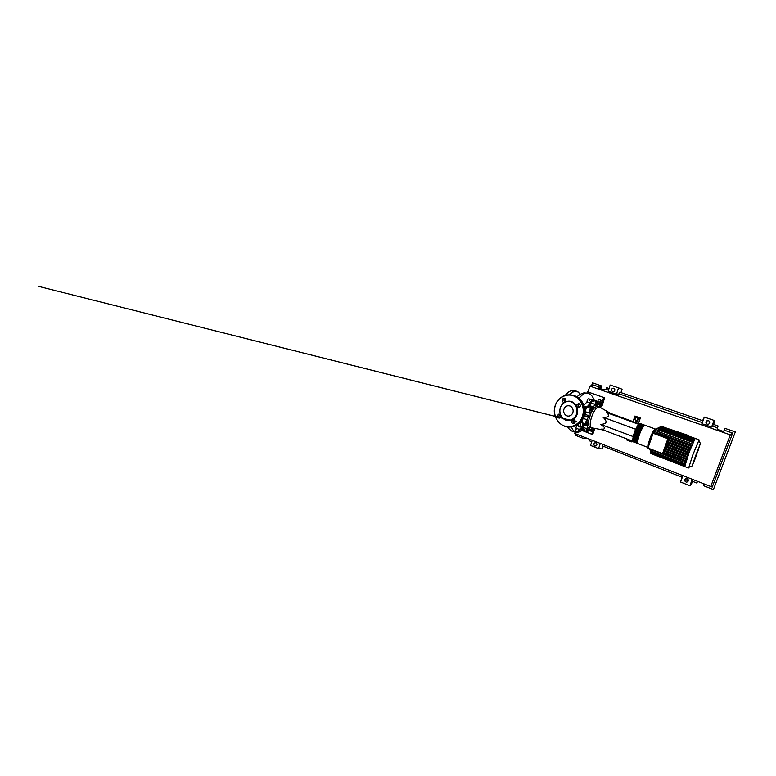 <?xml version="1.0" encoding="UTF-8"?>
<svg xmlns="http://www.w3.org/2000/svg" width="776" height="776" viewBox="0 0 776 776"><rect width="100%" height="100%" fill="white"/><g stroke="black" fill="none" stroke-linecap="round" stroke-linejoin="round"><path stroke-width="1.16" d="M687.177 435.549L687.73 435.743M665.779 427.857L687.895 435.287M591.157 403.801L587.801 407.41M585.531 411.561L584.551 414.035M583.562 417.507L583.368 418.516M583.067 423.075L583.94 426.247M600.382 407.623L599.344 407.031C594.397 405.509 586.869 426.402 591.846 427.809L592.573 427.954M590.846 427.295L590.109 427.149C589.062 426.645 588.518 425.229 588.48 422.91M588.683 420.446L590.875 413.307M592.398 410.514C594.329 407.613 596.055 406.236 597.598 406.391L598.18 406.605M635.641 429.264L603.039 417.226C609.179 417.478 610.324 415.926 606.483 412.58L610.819 413.618M629.239 440.477L630.374 440.273L629.239 440.477L628.492 439.555M636.456 420.728L634.807 419.506L635.369 417.847L637.038 417.517L638.134 418.836M638.27 418.681L637.038 417.517M635.922 422.658L640.122 417.886L634.933 416.023L633.041 421.601M627.134 439.041L626.804 440.021L631.063 441.641L630.762 440.419M640.122 417.886L634.933 416.023M632.459 441.069L631.916 441.971L631.615 440.749M640.355 417.915L638.435 423.57M631.916 441.971L631.063 441.641M639.249 417.575L635.03 422.328M639.424 423.929L610.79 413.511M638.667 424.317L606.483 412.58M632.896 441.234L601.06 429.138C605.881 429.448 605.765 427.867 600.702 424.385C603.825 424.181 605.59 423.502 605.988 422.338C606.357 421.164 605.377 419.457 603.039 417.226M633.148 436.578L600.702 424.385M597.462 402.705L598.015 403.297L597.656 405.043L596.734 406.207L596.172 405.625L597.462 402.705L596.434 402.337L595.502 403.501L596.54 403.869M596.172 405.625L596.734 406.207M595.143 405.247L595.502 403.501M591.118 410.533L592.088 409.709L592.466 410.698L590.924 413.327L591.118 410.533L590.061 410.145L591.031 409.321L592.088 409.709M590.526 412.347L589.479 411.959L589.876 412.939L590.924 413.327M589.479 411.959L590.061 410.145M587.141 422.668L588.829 420.495L588.227 423.502L587.296 423.958L587.141 422.668L586.084 422.27L586.86 420.534L587.907 420.931M586.86 420.534L588.829 420.495M586.084 422.27L586.258 423.56L587.296 423.958M588.111 431.155L589.081 428.139L589.857 428.119L588.887 431.126L587.092 430.767L587.189 429.264L588.208 429.661M587.189 429.264L588.062 427.741L589.081 428.139M588.062 427.741L589.857 428.119M592.515 430.699L591.525 430.321L593.068 431.107L592.515 430.699L593.543 428.158M591.525 430.321L591.865 428.701L592.854 429.079M591.865 428.701L592.428 427.954M594.3 428.303L593.068 431.107M602.098 403.792L601.963 405.334L601.138 406.75L600.459 406.634L600.595 405.082L601.419 403.656L602.098 403.792L600.42 403.297L601.419 403.656M600.595 405.082L599.596 404.723L599.46 406.275L600.459 406.634M599.596 404.723L600.42 403.297M597.801 404.325L601.09 402.55L601.468 403.568M587.985 431.107L587.015 431.563C586.53 431.175 586.549 430.253 587.073 428.818L587.403 425.132L586.947 424.2L586.074 424.22C585.201 423.958 585.89 420.854 587.063 419.787L588.935 415.761L589.197 413.104C588.674 411.736 590.41 408.186 591.341 408.709L592.903 408.001L589.323 406.692L588.121 407.526M592.903 408.001L594.93 404.374C595.473 402.589 596.133 401.696 596.909 401.706L597.316 402.657M589.323 406.692L590.1 405.741L593.669 407.041M594.93 404.374L591.361 403.084L590.1 405.741M588.47 417.216L584.871 415.878L583.455 418.429L587.063 419.787M584.871 415.878L585.337 414.423L588.935 415.761M589.197 413.104L585.579 411.765L585.337 414.423M587.529 426.14L583.998 424.802L583.562 427.469L587.073 428.818M583.998 424.802L583.862 423.783L587.403 425.132M592.457 430.874L591.525 431.359L590.798 429.264L589.779 429.254M600.663 406.663L600.537 407.594M584.958 429.186L583.533 430.214C583.028 429.817 583.038 428.905 583.562 427.469M585.822 423.968L582.485 422.852C581.593 422.58 582.262 419.486 583.455 418.429M585.579 411.765C585.026 410.388 586.763 406.857 587.733 407.39L591.225 408.68M591.361 403.084C591.894 401.299 592.563 400.416 593.359 400.435L593.795 401.638M596.841 401.687L597.656 401.318L598.034 402.725M634.196 441.971L633.604 442C632.615 441.108 632.915 438.139 634.516 433.095C636.339 427.644 639.356 422.969 640.51 423.638L640.869 424.016M655.4 429.05L645.195 425.345C644.128 424.695 641.18 429.429 639.337 434.89C637.707 439.943 637.358 442.912 638.27 443.765L638.347 443.804M634.089 441.66L633.759 441.612C632.809 440.758 633.1 437.916 634.632 433.086C636.378 427.867 639.269 423.376 640.375 424.026L640.588 424.181M637.94 443.358L637.338 443.416C636.407 442.543 636.747 439.585 638.367 434.531C640.21 429.07 643.168 424.356 644.255 424.996L644.613 425.413M643.673 425.064L643.314 424.656C642.218 424.006 639.24 428.711 637.406 434.172C635.787 439.226 635.457 442.184 636.398 443.057L636.999 443.018M636.068 442.669L635.466 442.708C634.506 441.825 634.836 438.857 636.446 433.813C638.27 428.352 641.257 423.657 642.373 424.317L642.741 424.714M641.81 424.365L641.442 423.977C640.307 423.308 637.3 428.003 635.476 433.454C633.876 438.498 633.555 441.466 634.535 442.349L635.127 442.32M635.961 442.359L635.622 442.32C634.7 441.476 635.01 438.634 636.553 433.794C638.299 428.575 641.17 424.074 642.237 424.705L642.46 424.879M637.843 443.067L637.484 443.028C636.592 442.204 636.921 439.361 638.473 434.511C640.239 429.283 643.071 424.763 644.119 425.384L644.352 425.578M694.976 459.208L700.408 443.542L695.5 456.094L692.066 465.998L694.695 459.955M698.866 440.428L692.609 455.376L688.894 467.307M695.131 438.45L689.428 451.545L684.801 466.395M691.397 446.413L656.176 433.493L691.494 446.161M691.629 445.841L656.874 433.115L657.049 432.62M667.855 438.712L662.568 453.63L663.965 452.883L669.125 438.353L654.731 433.076L653.091 433.28L667.855 438.712L669.125 438.353M662.568 453.63L647.95 448.072L653.091 433.28M668.437 440.293L690.601 448.46M667.641 442.524L689.738 450.71M666.865 444.726L688.913 452.932M666.099 446.869L688.118 455.114M665.362 448.964L687.361 457.239M664.644 450.972L686.653 459.295M659.542 427.857L660.017 426.849L694.471 439.255L660.269 426.926L660.599 426.325L660.502 426.916L694.52 439.167M692.376 443.988L657.514 431.281L658.038 429.807L658.378 429.186L658.281 429.788L693.036 442.407M660.017 426.849L659.92 427.44L694.2 439.808M658.63 429.283L659.29 427.76L659.193 428.362L693.715 440.846M651.083 449.692L650.86 450.992M685.974 461.332L663.868 452.932M650.831 452.748L650.725 453.329L651.015 452.874M650.841 451.564L650.851 452.185M650.812 449.585L685.499 462.806L650.86 449.178M688.448 468.006L651.015 453.62M657.514 431.281L656.787 432.533L691.823 445.346L656.777 432.523M698.138 450.429L697.769 451.516L698.138 450.429M697.614 451.816L698.516 449.45L697.614 451.816M696.858 453.747L697.372 452.65L696.858 453.747M696.402 455.066L696.169 455.638L696.402 455.066M695.005 459.13L696.567 454.707L695.005 459.13M580.661 425.762L578.595 426.325L577.674 424.753M580.584 426.014L578.595 426.325M580.273 423.405L579.721 423.143M579.653 423.211L580.322 424.055M580.448 424.947L580.108 426.014M597.811 401.376L598.296 399.688L600.284 399.427L601.332 400.717L600.323 402.278M599.877 399.339L600.925 400.62L600.401 402.259M582.155 422.445L581.175 421.581M583.222 429.797L582.669 429.875C582.107 429.38 582.175 428.333 582.863 426.732L580.71 425.908L580.264 422.61M582.863 426.732L582.233 422.61M581.777 427.935L580.186 428.924C579.769 428.478 579.944 427.469 580.71 425.908M583.892 405.344L586.966 401.939L590.39 403.18C590.856 401.192 591.554 400.173 592.476 400.115L592.815 400.532M586.501 407.041L584.163 406.188M584.774 409.524C585.366 407.817 586.045 406.993 586.831 407.06L590.39 403.18M586.966 401.939C587.16 399.863 587.772 398.815 588.8 398.796L589.576 400.523M592.709 400.319L593.378 399.795L593.834 400.6M595.987 401.376L597.122 401.435M578.033 406.226L579.09 407.584M580.72 429.128C578.886 430.767 577.131 431.65 575.462 431.795C576.975 432.358 578.469 432.3 579.924 431.611L582.175 429.691M571.582 426.907C572.096 429.274 573.396 430.903 575.472 431.795M586.995 392.957L587.374 391.764L603.66 397.506L601.672 403.636M587.374 391.764L604.679 397.768L601.837 406.527L601.313 406.44M604.679 397.768L603.66 397.506M580.021 429.72L575.85 428.11L576.743 425.306M592.806 431L591.748 434.259L582.252 430.583M594.746 428.391L592.864 434.182L591.748 434.259M560.592 414.859L558.865 414.103L557.43 415.432C557.226 417.187 557.915 418.07 559.515 418.07L560.873 416.751L560.592 414.859C559.709 412.541 559.622 410.184 560.32 407.788C561.087 405.411 562.474 403.598 564.462 402.337L565.743 401.017C565.995 399.495 565.432 398.602 564.065 398.34C563.192 398.379 562.6 398.845 562.27 399.737C562.028 401.308 562.619 402.201 564.036 402.404L564.462 402.337M559.903 417.934C559.108 417.352 558.836 416.557 559.069 415.538L560.068 414.355M564.54 402.298L563.871 400.009L565.083 398.709M580.196 406.323C580.448 404.703 579.827 403.801 578.333 403.607L576.636 405.014L576.927 406.934L578.615 407.71L580.196 406.323M578.925 407.642C578.13 407.051 577.858 406.255 578.11 405.237L579.42 403.908M572.271 419.923L571.65 420.873C571.466 422.774 572.252 423.647 573.997 423.492L575.171 422.222C575.375 420.379 574.628 419.496 572.94 419.564L572.271 419.923C567.45 421.678 563.657 420.233 560.912 415.587M574.153 423.424C573.241 422.862 572.911 422.028 573.163 420.922L574.221 419.709M576.927 406.934C577.829 409.282 577.916 411.678 577.179 414.112C576.384 416.518 574.977 418.332 572.94 419.564L574.017 419.622M576.558 413.967C575.064 418.798 569.904 421.514 565.597 419.816C561.271 418.196 558.817 412.619 560.311 407.875C561.746 403.103 566.82 400.28 571.184 401.91C575.569 403.471 578.12 409.156 576.558 413.967M572.853 412.57C574.027 409.224 571.301 405.324 568.071 405.712C566.053 405.984 564.676 407.157 563.939 409.233C562.678 412.822 565.927 416.896 569.332 415.975C571.049 415.529 572.222 414.394 572.853 412.57M565.132 401.978C569.933 400.115 573.755 401.522 576.597 406.197M596.899 444.997L596.308 445.822C594.658 446.345 593.863 445.676 593.921 443.824L594.571 442.96C596.201 442.504 596.977 443.183 596.899 444.997M685.625 478.724L685.751 479.258C686.362 480.334 687.216 480.645 688.341 480.189M688.244 481.023C687.138 482.517 685.994 482.497 684.82 480.955L684.791 479.655C685.858 478.191 686.983 478.181 688.186 479.646L688.244 481.023M614.844 390.095L614.621 390.774M614.767 390.435C614.359 391.395 613.68 391.764 612.72 391.57C611.798 391.162 611.449 390.435 611.682 389.377C612.128 388.369 612.846 388.01 613.845 388.281C614.689 388.727 614.999 389.445 614.767 390.435M709.099 421.038L708.604 420.805C707.537 420.592 706.781 420.97 706.315 421.931C706.044 422.988 706.403 423.745 707.392 424.22L707.596 424.288M709.623 423.046C709.109 424.094 708.275 424.472 707.14 424.171C706.121 423.686 705.753 422.901 706.034 421.814C706.509 420.815 707.295 420.427 708.391 420.65C709.497 421.106 709.904 421.901 709.623 423.046M703.968 484.127L703.395 485.64L703.871 484.088M692.755 479.733L692.202 481.227L696.867 483.07L697.43 481.566M723.765 431.223L724.813 428.313L723.901 431.194C722.883 431.611 716.752 429.312 717.179 428.682L718.12 426.005L713.27 424.336L712.591 426.16L717.441 427.828M724.91 428.342L735.328 431.922L713.416 489.578L703.395 485.64M713.561 424.443L714.89 420.844L714.056 420.398L711.582 427.062L701.921 423.715L702.716 420.708L619.791 392.2L619.229 393.907L616.493 394.13L618.55 387.864L622.071 389.212L620.955 392.598M702.581 420.67L704.346 417.1L701.921 423.715M692.473 481.343L691.416 484.195L689.874 485.747L680.581 482.051L681.92 477.182M603.243 446.248L602.351 448.945L598.577 448.635L590.555 445.443L592.214 440.322M724.221 430.176L732.709 433.105L712.232 487.085L574.803 433.503L576.442 428.333M589.818 439.391L589.362 440.787L591.758 441.728M585.434 437.664L585.162 438.518L583.921 438.644L584.367 437.247M609.063 388.504L606.58 387.651L606.037 389.348L604.174 389.562C602.758 389.804 597.21 388.019 598.209 387.651L600.401 387.408L600.944 385.72L602.04 386.099L600.634 388.96M591.632 385.565L592.505 382.81L600.944 385.72M606.037 389.348L608.51 390.202M583.921 438.644L575.773 435.443L576.209 434.056M587.995 391.928L589.847 386.089L593.504 385.022L600.401 387.408M714.056 420.398L704.346 417.1M712.591 426.16L711.582 427.062M616.493 394.13L608.171 391.24L610.188 385.022L618.55 387.864M602.583 444.396L602.118 445.802L682.046 477.24L682.589 475.746M682.851 475.853L680.581 482.051M692.182 479.51L689.874 485.747M619.229 393.907L702.057 422.513M600.275 443.484L598.577 448.635M732.709 433.105L730.303 434.87L710.661 486.756M589.847 386.089L730.303 434.87M597.83 404.209L598.519 404.461M599.926 403.413L597.307 402.472M589.634 429.817L591.196 430.418M639.589 423.871C637.95 424.705 636.165 427.721 634.254 432.94C632.867 437.218 632.498 439.982 633.129 441.243C632.683 441.399 632.585 437.334 634.244 432.959C635.854 427.489 639.502 423.153 639.599 423.871M648.658 446.016L650.356 438.944L655.429 429.06C654.556 428.488 651.753 433.318 649.871 438.818C648.435 443.086 647.882 445.919 648.212 447.306M648.629 446.093L650.346 438.944C652.587 432.387 655.895 427.518 656.021 430.35M659.028 428.158L658.261 427.915C657.437 428.042 656.195 429.768 654.537 433.105M690.912 447.655L668.718 439.488L690.912 447.655M690.514 448.693L668.349 440.525M690.029 449.935L667.913 441.757L690.029 449.944M689.651 450.943L667.564 442.756M667.117 443.998L689.185 452.195L667.117 443.988M688.826 453.165L666.778 444.949M688.37 454.416L666.341 446.19L688.37 454.426M688.031 455.347L666.012 447.102M687.585 456.598L665.575 448.334L687.585 456.608M687.274 457.491L665.274 449.207M686.838 458.742L664.838 450.429L686.838 458.742M649.609 448.703L650.385 450.449M692.997 442.504L658.038 429.807M694.161 439.885L659.687 427.45M693.676 440.933L658.95 428.371M685.111 464.087L650.657 450.914M684.665 465.784L650.812 452.796M684.81 465.193L650.647 452.107M685.897 461.555L663.606 453.077M686.139 460.808L664.12 452.456L686.139 460.818M686.556 459.557L664.547 451.234M692.328 444.115L657.214 431.31M649.095 448.509L649.599 449.159M656.952 428.546C656.195 428.662 655.06 430.224 653.557 433.221M579.032 398.272C582.514 394.092 585.579 392.423 588.218 393.286C591.031 394.353 592.961 396.604 594.018 400.018M574.987 390.677L574.23 390.415C571.543 389.833 568.585 391.473 565.345 395.343M569.002 394.829C571.805 391.928 574.337 390.735 576.587 391.25L577.024 391.385C578.285 391.87 579.255 392.918 579.924 394.518M573.163 420.912L574.104 419.767M579.914 394.528C579.177 392.879 578.101 391.87 576.704 391.492C574.541 391.007 572.106 392.113 569.4 394.839M565.762 399.747L564.453 402.22M560.699 417.149L560.708 415.15M565.248 395.372L569.177 391.696M569.72 426.965L575.132 426.053C579.41 424.268 582.369 421.009 583.998 416.266C587.151 407.216 581.117 396.371 572.465 395.275M569.991 394.868C563.473 394.305 557.09 399.087 555.112 405.819C557.11 399.087 563.483 394.315 569.991 394.868C579.216 395.188 586.132 406.585 582.776 416.178C581.127 420.961 578.149 424.259 573.833 426.063C562.833 430.874 550.97 417.769 555.141 405.838C550.931 417.75 562.813 430.874 573.833 426.063L575.132 426.053C579.42 424.268 582.378 421.009 584.018 416.266C586.947 407.769 581.864 397.506 573.852 395.576M582.495 416.101C585.143 407.982 580.817 398.389 573.415 395.808C566.043 393.112 557.585 397.904 555.209 405.877C552.725 413.802 556.799 423.104 564.026 425.869C571.223 428.75 579.953 424.259 582.495 416.101M574.609 426.053L571.718 426.693M590.109 427.149L591.846 427.809M611.876 414.132L599.799 407.177M603.495 430.069L591.962 427.857M597.937 406.488L599.606 407.09M583.242 428.498L582.369 428.158M583.533 430.214L587.015 431.563M582.485 422.852L586.074 424.22M587.733 407.39L591.312 408.7M593.359 400.435L596.889 401.696M597.656 401.318L601.08 402.55M589.256 430.476L591.525 431.359M643.314 424.656L644.206 424.986M641.442 423.977L642.334 424.297M634.535 442.349L635.466 442.708M636.398 443.057L637.338 443.416M638.27 443.765L648.135 447.519M700.408 443.542L698.701 440.099M695.092 438.362L698.953 439.75M649.628 449.644L650.725 450.72M660.599 426.325L694.821 438.634M658.378 429.186L693.278 441.845M659.29 427.76L693.977 440.293M695.034 438.372L661.055 426.16M684.965 464.62L650.56 451.457M684.587 466.337L650.725 453.329M684.684 465.736L650.56 452.641M692.066 465.998L688.516 467.462M580.671 422.163L581.593 422.513M580.186 428.924L582.669 429.875M588.8 398.796L592.457 400.115M584.124 406.071L586.802 407.051M593.378 399.795L596.783 401.008M579.924 431.611L583.28 429.952M576.975 396.856C578.964 394.732 582.495 392.995 584.221 392.899L588.101 393.248M578.974 407.633L578.042 406.285M580.855 431.049C578.304 432.377 575.598 432.533 572.717 431.514C570.467 430.486 568.789 428.953 567.683 426.926M571.097 420.379L38.8 286.422L555.218 416.421M557.139 416.906L558.274 417.197M561.523 418.012L562.949 418.371M571.757 420.592C582.63 423.337 574.133 421.203 571.757 420.602M574.667 390.541L576.917 391.346M573.154 420.97L574.153 419.738M579.963 394.499C579.177 392.821 578.198 391.783 577.024 391.385M574.211 390.406C571.398 389.853 568.401 391.511 565.2 395.391M558.865 414.103L559.661 414.161M564.065 398.34L564.579 398.437M578.333 403.607L579.071 403.733M568.071 405.712L569.419 405.897M684.82 480.955L685.751 479.258M594.571 442.96L595.803 442.786"/></g></svg>
